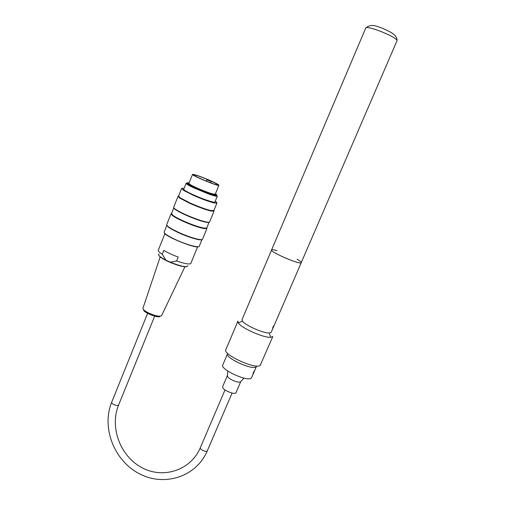 <?xml version="1.0" encoding="UTF-8"?>
<svg xmlns="http://www.w3.org/2000/svg" width="505" height="505" viewBox="0 0 505 505"><rect width="100%" height="100%" fill="white"/><g stroke="black" fill="none" stroke-linecap="round" stroke-linejoin="round"><path stroke-width="0.76" d="M216.62 195.29L217.302 196.186C216.658 196.54 213.64 195.763 208.262 193.863L193.131 187.589C188.214 185.221 185.884 183.776 186.137 183.258L187.203 183.208M214.947 201.95L214.896 202.069C214.461 202.991 203.578 199.412 194.286 195.252C187.128 192.007 183.624 189.981 183.763 189.173L186.093 183.365M189.16 182.823L187.405 182.722C187.292 183.422 190.625 185.291 197.386 188.333C208.047 192.866 214.511 195.056 216.778 194.905L215.502 193.642M215.281 194.173L215.244 194.261C213.211 194.4 207.429 192.437 197.891 188.384C191.837 185.657 188.857 183.984 188.946 183.353L192.531 174.44M171.025 213.874L166.745 224.555C166.41 225.899 170.324 228.487 178.492 232.325C189.116 237.243 201.798 240.879 202.499 239.301L202.587 239.092M206.81 227.793L206.924 228.487L204.178 228.601C198.831 227.578 191.761 225.123 182.961 221.24C177.956 218.955 174.408 217.024 172.331 215.458L171.094 213.691L171.586 213.457M178.006 196.439L173.688 207.227C173.43 208.376 177.406 210.844 185.625 214.644C196.319 219.511 208.95 223.387 209.556 222.055L209.625 221.878M213.861 210.566L214.013 211.166L211.058 211.039C205.724 209.771 198.749 207.252 190.132 203.477L179.584 198.011L178.069 196.287L178.524 196.117M184.047 188.46C181.289 187.929 181.093 188.453 183.46 190.038L193.655 195.208C201.931 198.812 208.653 201.287 213.83 202.619C217.283 203.395 217.75 202.934 215.231 201.249M198.743 246.636C196.186 249.116 164.422 236.277 164.251 232.672M166.839 225.306L164.188 231.928C163.828 233.316 167.641 235.911 175.633 239.692C186.029 244.534 198.49 248.005 199.222 246.352L199.311 246.137M166.871 225.363C167.414 226.865 171.283 229.302 178.473 232.66C188.618 237.35 200.788 240.898 201.937 239.585M216.841 202.726L216.898 203.143L213.912 202.896C208.679 201.552 201.88 199.052 193.51 195.397L183.201 190.17L181.863 188.39M181.529 188.636L178.549 196.085L180.039 197.777L190.391 203.136C198.837 206.835 205.68 209.31 210.913 210.553L213.874 210.534M206.722 228.007L204.026 228.121C198.781 227.111 191.85 224.7 183.22 220.893C178.309 218.652 174.831 216.759 172.792 215.225L171.574 213.495L173.821 207.89C174.2 209.177 178.126 211.544 185.606 214.991C196.041 219.744 208.401 223.538 209.07 222.263L206.798 227.824M187.361 182.823L187.248 183.107C187.008 183.599 189.211 184.956 193.844 187.185L208.098 193.093C213.167 194.892 216.007 195.624 216.62 195.296L216.664 195.189M160.022 316.231C159.088 318.794 142.555 312.248 143.647 309.748M160.249 256.729L143.016 308.044C142.574 309.218 144.48 310.884 148.735 313.043C155.502 316.004 159.795 316.862 161.6 315.625L184.975 266.659M176.643 260.94L178.208 257.07C172.514 254.968 167.723 252.746 163.828 250.398L162.282 254.255L165.779 260.062L170.267 262.158L176.643 260.94C184.697 263.736 189.425 264.582 190.808 263.49L190.903 263.263M164.92 233.619L158.299 250.133C157.857 250.928 159.182 252.304 162.282 254.255M211.077 181.074L207.593 179.546C199.936 176.378 195.378 174.844 193.933 174.932C192.228 175.582 217.125 185.922 217.541 184.735C217.649 184.319 215.49 183.1 211.077 181.074L211.267 181.617L206.955 179.774C206.488 179.193 208.836 180.304 211.305 181.434M209.79 180.373C200.378 176.371 194.633 174.37 192.563 174.364C190.65 175.09 218.444 186.629 218.899 185.303C218.917 184.716 215.881 183.075 209.79 180.373M210.768 182.848L211.267 181.617M227.357 375.625C227.509 377.633 230.482 379.653 236.277 381.666C238.726 382.31 240.21 382.31 240.733 381.66L236.018 392.637M227.282 375.796L222.604 386.779C222.718 388.869 225.666 390.914 231.454 392.909C233.903 393.534 235.399 393.502 235.942 392.814M254.028 372.059L253.125 373.801C252.91 373.441 253.264 372.557 254.198 371.137L254.028 372.059M273.647 326.615L272.763 328.3C272.58 327.871 272.934 326.969 273.83 325.599L273.647 326.615M237.956 321.079L238.322 322.96C241.226 327.985 263.711 337.978 270.63 337.296L272.82 336.545L260.233 365.298C255.997 369.988 221.594 354.049 225.937 349.46L237.817 321.414M271.551 250.038L242.084 319.482L242.413 321.047C244.906 325.201 263.534 333.464 269.31 332.972L270.907 332.606L271.28 332.082M260.713 364.559L260.536 364.957M227.629 353.538C224.018 357.433 252.544 370.676 256.174 366.75M227.49 353.866L222.863 364.78C219.145 368.928 247.576 382.203 251.307 378.024L251.743 377.349M276.904 250.625C273.843 249.729 272.081 249.483 271.614 249.88C268.963 251.402 298.386 264.355 301.03 262.808L301.226 262.695C301.567 262.164 300.185 261.009 297.091 259.223M365.702 28.128C368.947 25.004 373.378 24.65 378.99 27.074C380.688 27.384 384.614 29.12 390.769 32.288C395.396 35.079 397.467 37.932 396.974 40.854C398.388 37.49 365.248 24.253 365.633 28.318L271.614 249.88C268.912 251.509 300.172 265.049 301.226 262.695L301.302 262.531M186.395 266.747C183.309 267.025 177.924 265.579 170.242 262.417C164.106 259.715 160.375 257.462 159.056 255.656M170.267 262.158C181.232 266.501 187.09 267.688 187.828 265.712M159.113 253.914C157.396 254.747 159.618 256.799 165.779 260.062M147.593 313.359L111.693 402.226C111.479 402.87 112.135 403.615 113.675 404.461C116.137 405.565 117.785 405.749 118.612 405.01L118.65 404.909M207.321 450.788L207.271 450.908C206.526 451.615 204.998 451.438 202.688 450.378C200.876 449.362 200.087 448.472 200.334 447.701L224.99 389.967M273.868 326.091L396.873 41.088M214.896 202.069L217.302 196.186M202.499 239.301L206.924 228.487M209.556 222.055L214.013 211.166M199.222 246.352L201.994 239.566M213.811 210.686L216.898 203.143M216.62 195.296L216.778 194.905M180.039 197.777L179.584 198.011M210.913 210.553L211.058 211.039M172.792 215.225L172.331 215.458M204.026 228.121L204.178 228.601M193.844 187.185L193.131 187.589M208.098 193.093L208.262 193.863M190.808 263.49L197.613 246.85M215.244 194.261L218.899 185.303M206.949 179.786L206.393 181.156M200.283 447.815C190.701 470.445 162.938 479.34 141.552 467.478C120.032 455.946 109.516 427.047 118.612 405.01L154.656 316.162M111.649 402.327C101.322 427.653 114.092 460.705 139.279 473.69C164.283 487.041 196.319 476.84 207.271 450.908L232.079 393.067M240.816 381.439L244.066 378.112M227.521 375.442L227.717 371.03M242.413 321.047L238.322 322.96M269.31 332.972L270.63 337.296M251.585 377.702L253.781 372.621M254.242 371.547L256.445 366.453M271.16 332.366L273.394 327.183"/></g></svg>
